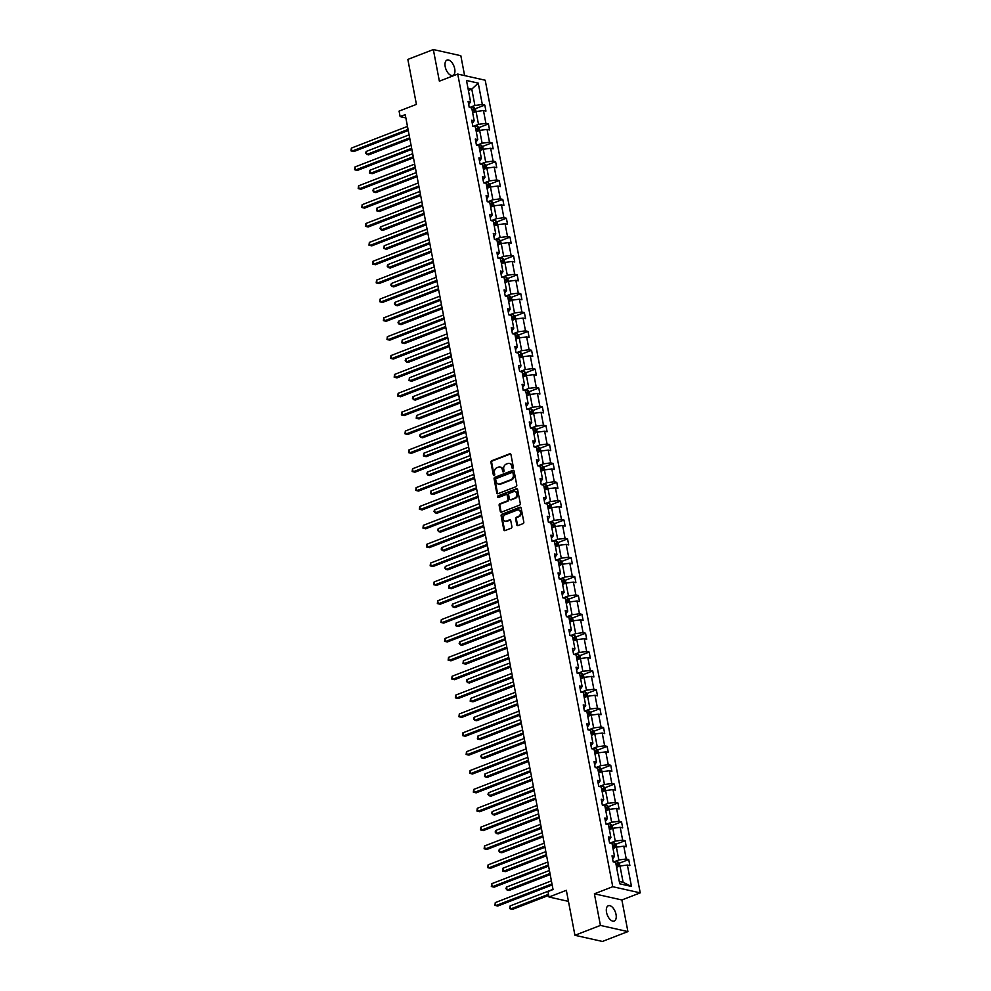 <?xml version="1.0" encoding="UTF-8"?>
<svg xmlns="http://www.w3.org/2000/svg" width="991" height="991" viewBox="0 0 991 991"><rect width="100%" height="100%" fill="white"/><g stroke="black" fill="none" stroke-linecap="round" stroke-linejoin="round"><path stroke-width="1.49" d="M512.818 468.285A0.88 0.706 -77.4 0 0 513.35 467.182L510.947 454.572A1.264 1.016 -77.4 0 0 509.721 453.779L491.697 460.753A1.264 1.016 -77.4 0 0 490.929 462.326L493.332 474.937A0.88 0.706 -77.4 0 0 494.732 474.392L494.422 472.757A4.026 3.246 -77.4 0 1 496.9 467.727L498.399 467.145A4.026 3.246 -77.4 0 1 500.009 467.009A4.026 3.246 -77.4 0 1 502.338 469.697L502.648 471.332A0.88 0.706 -77.4 0 0 504.047 470.787L503.738 469.152A4.026 3.246 -77.4 0 1 506.215 464.122L507.714 463.54A4.026 3.246 -77.4 0 1 509.324 463.404A4.026 3.246 -77.4 0 1 511.641 466.092L511.951 467.727A0.88 0.706 -77.4 0 0 512.818 468.285M616.03 914.458A8.213 4.286 68.9 0 0 608.325 905.737A8.213 4.286 68.9 0 0 606.529 912.327A8.213 4.286 68.9 0 0 614.247 921.048A8.213 4.286 68.9 0 0 616.03 914.458M454.72 68.813A8.213 4.286 68.9 0 0 447.003 60.092A8.213 4.286 68.9 0 0 445.207 66.682A8.213 4.286 68.9 0 0 452.924 75.403A8.213 4.286 68.9 0 0 454.72 68.813M464.618 75.613L460.827 55.707L433.34 49.55L407.846 59.41L416.418 104.389L399.076 111.103L400.129 116.604L405.852 117.892M627.91 931.59L621.877 899.964L594.389 893.808L600.422 925.421L627.91 931.59L602.404 941.45L574.929 935.293L566.344 890.314L549.002 897.016L568.45 901.376M600.422 925.421L574.929 935.293M516.757 524.784A1.264 1.016 -77.4 0 0 517.996 525.577L523.05 523.62A1.264 1.016 -77.4 0 0 523.818 522.046L521.155 508.049A1.264 1.016 -77.4 0 0 519.928 507.243L501.904 514.218A1.264 1.016 -77.4 0 0 501.124 515.791L503.8 529.801A1.264 1.016 -77.4 0 0 505.026 530.594L511.133 528.228A1.264 1.016 -77.4 0 0 511.901 526.655L510.761 520.659A1.264 1.016 -77.4 0 0 509.535 519.866L506.512 521.031A3.369 2.713 -77.4 0 1 505.162 521.142A3.369 2.713 -77.4 0 1 503.155 518.095A3.369 2.713 -77.4 0 1 505.299 514.688L517.166 510.092A3.369 2.713 -77.4 0 1 518.504 509.981A3.369 2.713 -77.4 0 1 520.51 513.041A3.369 2.713 -77.4 0 1 518.367 516.447L516.398 517.215A1.264 1.016 -77.4 0 0 515.617 518.788L516.757 524.784L517.5 524.945A1.264 1.016 -77.4 0 0 517.884 525.614M549.002 897.016L547.949 891.516L553.052 889.546L405.232 114.634L400.129 116.604M594.389 893.808L612.748 886.71L457.731 74.065L485.218 80.221L640.236 892.866L612.748 886.71M433.34 49.55L439.372 81.163L457.731 74.065M516.001 486.717A1.264 1.016 -77.4 0 0 516.782 485.144L514.106 471.134A1.264 1.016 -77.4 0 0 512.88 470.329L494.856 477.303A1.264 1.016 -77.4 0 0 494.088 478.876L496.751 492.886A1.264 1.016 -77.4 0 0 497.99 493.679L516.001 486.717M517.624 489.591L520.3 503.589A1.264 1.016 -77.4 0 1 519.532 505.162L501.508 512.136A1.264 1.016 -77.4 0 1 500.282 511.344L499.13 505.348A1.264 1.016 -77.4 0 1 499.91 503.775L507.219 500.95A1.264 1.016 -77.4 0 0 507.987 499.365L507.231 495.389A1.264 1.016 -77.4 0 0 506.005 494.596L498.399 497.544A0.88 0.706 -77.4 0 1 498.077 495.872L516.398 488.786A1.264 1.016 -77.4 0 1 517.624 489.591M619.734 883.811L615.659 862.418L613.169 861.86L612.017 855.815L614.507 856.373L612.054 843.552L609.564 842.994L608.412 836.949L610.902 837.506L608.462 824.685L605.972 824.128L604.82 818.083L607.31 818.64L604.857 805.832L602.379 805.274L601.215 799.229L603.705 799.787L601.264 786.965L598.775 786.408L597.623 780.363L600.112 780.92L597.66 768.099L595.182 767.542L594.03 761.497L596.508 762.054L594.067 749.246L591.577 748.688L590.425 742.643L592.915 743.2L590.475 730.379L587.985 729.822L586.833 723.777L589.311 724.334L586.87 711.513L584.38 710.956L583.228 704.911L585.718 705.468L583.278 692.659L580.788 692.102L579.636 686.057L582.126 686.614L579.673 673.793L577.183 673.236L576.031 667.191L578.521 667.748L576.081 654.927L573.591 654.37L572.439 648.325L574.929 648.882L572.476 636.073L569.986 635.516L568.834 629.471L571.324 630.028L568.884 617.207L566.394 616.65L565.242 610.605L567.732 611.162L565.279 598.341L562.789 597.784L561.637 591.738L564.127 592.296L561.686 579.487L559.197 578.93L558.044 572.885L560.534 573.442L558.082 560.621L555.604 560.064L554.44 554.019L556.93 554.576L554.489 541.755L551.999 541.197L550.847 535.152L553.337 535.71L550.885 522.901L548.407 522.344L547.243 516.299L549.732 516.856L547.292 504.035L544.802 503.478L543.65 497.432L546.14 497.99L543.7 485.169L541.21 484.611L540.058 478.566L542.535 479.124L540.095 466.315L537.605 465.758L536.453 459.713L538.943 460.27L536.503 447.449L534.013 446.891L532.861 440.846L535.338 441.404L532.898 428.583L530.408 428.025L529.256 421.98L531.746 422.538L529.305 409.729L526.816 409.172L525.664 403.126L528.153 403.684L525.701 390.863L523.211 390.305L522.059 384.26L524.549 384.818L522.108 371.997L519.618 371.439L518.466 365.394L520.956 365.952L518.504 353.143L516.014 352.585L514.862 346.54L517.352 347.098L514.911 334.277L512.421 333.719L511.269 327.674L513.759 328.232L511.306 315.411L508.817 314.853L507.665 308.808L510.154 309.365L507.714 296.557L505.224 295.999L504.072 289.954L506.562 290.512L504.109 277.691L501.632 277.133L500.467 271.088L502.957 271.645L500.517 258.824L498.027 258.267L496.875 252.222L499.365 252.779L496.912 239.971L494.435 239.413L493.283 233.368L495.76 233.926L493.32 221.104L490.83 220.547L489.678 214.502L492.168 215.059L489.727 202.238L487.238 201.681L486.085 195.636L488.563 196.193L486.123 183.385L483.633 182.827L482.481 176.782L484.971 177.339L482.53 164.518L480.04 163.961L478.888 157.916L481.378 158.473L478.926 145.652L476.436 145.095L475.284 139.05L477.773 139.607L475.333 126.798L472.843 126.241L471.691 120.196L474.181 120.753L471.728 107.932L469.239 107.375L468.086 101.33L470.576 101.887L466.501 80.482L478.232 83.12L482.32 104.513L484.797 105.071L485.949 111.116L483.472 110.558L485.912 123.379L488.402 123.937L489.554 129.982L487.064 129.425L489.504 142.246L491.994 142.803L493.146 148.848L490.669 148.291L493.109 161.099L495.599 161.657L496.751 167.702L494.261 167.145L496.702 179.966L499.191 180.523L500.344 186.568L497.854 186.011L500.306 198.832L502.796 199.389L503.948 205.434L501.458 204.877L503.899 217.686L506.389 218.243L507.541 224.288L505.051 223.731L507.503 236.552L509.993 237.109L511.145 243.154L508.656 242.597L511.096 255.418L513.586 255.975L514.738 262.02L512.248 261.463L514.701 274.272L517.191 274.829L518.343 280.874L515.853 280.317L518.293 293.138L520.783 293.695L521.935 299.74L519.445 299.183L521.898 312.004L524.375 312.561L525.54 318.606L523.05 318.049L525.49 330.858L527.98 331.415L529.132 337.46L526.642 336.903L529.095 349.724L531.572 350.281L532.737 356.326L530.247 355.769L532.687 368.59L535.177 369.147L536.329 375.193L533.839 374.635L536.28 387.444L538.77 388.001L539.922 394.046L537.444 393.489L539.884 406.31L542.374 406.867L543.526 412.913L541.036 412.355L543.477 425.176L545.967 425.734L547.119 431.779L544.641 431.221L547.082 444.03L549.571 444.587L550.723 450.632L548.234 450.075L550.674 462.896L553.164 463.454L554.316 469.499L551.826 468.941L554.279 481.762L556.769 482.32L557.921 488.365L555.431 487.807L557.871 500.616L560.361 501.173L561.513 507.219L559.023 506.661L561.476 519.482L563.966 520.04L565.118 526.085L562.628 525.527L565.068 538.348L567.558 538.906L568.71 544.951L566.22 544.393L568.673 557.202L571.163 557.76L572.315 563.805L569.825 563.247L572.265 576.068L574.755 576.626L575.907 582.671L573.417 582.113L575.87 594.934L578.348 595.492L579.512 601.537L577.022 600.98L579.462 613.788L581.952 614.346L583.104 620.391L580.615 619.833L583.067 632.654L585.545 633.212L586.697 639.257L584.219 638.7L586.66 651.521L589.149 652.078L590.302 658.123L587.812 657.566L590.252 670.374L592.742 670.932L593.894 676.977L591.416 676.419L593.857 689.24L596.347 689.798L597.499 695.843L595.009 695.286L597.449 708.107L599.939 708.664L601.091 714.709L598.601 714.152L601.054 726.96L603.544 727.518L604.696 733.563L602.206 733.006L604.646 745.827L607.136 746.384L608.288 752.429L605.798 751.872L608.251 764.693L610.741 765.25L611.893 771.295L609.403 770.738L611.843 783.547L614.333 784.104L615.485 790.149L612.995 789.592L615.448 802.413L617.938 802.97L619.09 809.015L616.6 808.458L619.041 821.279L621.53 821.836L622.682 827.881L620.193 827.324L622.645 840.133L625.123 840.69L626.287 846.735L623.797 846.178L626.238 858.999L628.728 859.556L629.88 865.601L627.39 865.044L631.478 886.45L619.734 883.811M612.995 848.457L616.39 847.144L618.83 859.953L613.652 861.959M618.83 859.953L626.238 858.999M616.39 847.144L623.797 846.178M612.624 858.999L614.507 856.373M609.391 829.591L612.797 828.278L615.238 841.099L610.047 843.106M615.238 841.099L622.645 840.133M612.797 828.278L620.193 827.324M609.031 840.133L610.902 837.506M605.798 810.725L609.192 809.412L611.633 822.233L606.455 824.239M611.633 822.233L619.041 821.279M609.192 809.412L616.6 808.458M605.427 821.279L607.31 818.64M602.194 791.871L605.6 790.558L608.04 803.367L602.85 805.373M608.04 803.367L615.448 802.413M605.6 790.558L612.995 789.592M601.834 802.413L603.705 799.787M598.601 773.005L601.995 771.692L604.448 784.513L599.258 786.52M604.448 784.513L611.843 783.547M601.995 771.692L609.403 770.738M598.23 783.547L600.112 780.92M595.009 754.139L598.403 752.826L600.843 765.647L595.653 767.653M600.843 765.647L608.251 764.693M598.403 752.826L605.798 751.872M594.637 764.693L596.508 762.054M591.404 735.285L594.798 733.972L597.251 746.78L592.061 748.787M597.251 746.78L604.646 745.827M594.798 733.972L602.206 733.006M591.032 745.827L592.915 743.2M587.812 716.419L591.206 715.106L593.646 727.927L588.456 729.933M593.646 727.927L601.054 726.96M591.206 715.106L598.601 714.152M587.44 726.96L589.311 724.334M584.207 697.553L587.601 696.239L590.054 709.06L584.863 711.067M590.054 709.06L597.449 708.107M587.601 696.239L595.009 695.286M583.835 708.107L585.718 705.468M580.615 678.699L584.009 677.386L586.449 690.194L581.259 692.201M586.449 690.194L593.857 689.24M584.009 677.386L591.416 676.419M580.243 689.24L582.126 686.614M577.01 659.833L580.404 658.519L582.857 671.341L577.666 673.347M582.857 671.341L590.252 670.374M580.404 658.519L587.812 657.566M576.638 670.374L578.521 667.748M573.417 640.966L576.812 639.653L579.252 652.474L574.074 654.481M579.252 652.474L586.66 651.521M576.812 639.653L584.219 638.7M573.046 651.521L574.929 648.882M569.813 622.113L573.207 620.8L575.66 633.608L570.469 635.615M575.66 633.608L583.067 632.654M573.207 620.8L580.615 619.833M569.441 632.654L571.324 630.028M566.22 603.246L569.614 601.933L572.055 614.754L566.877 616.761M572.055 614.754L579.462 613.788M569.614 601.933L577.022 600.98M565.849 613.788L567.732 611.162M562.615 584.38L566.022 583.067L568.462 595.888L563.272 597.895M568.462 595.888L575.87 594.934M566.022 583.067L573.417 582.113M562.244 594.934L564.127 592.296M559.023 565.527L562.417 564.213L564.858 577.022L559.68 579.029M564.858 577.022L572.265 576.068M562.417 564.213L569.825 563.247M558.651 576.068L560.534 573.442M555.418 546.66L558.825 545.347L561.265 558.168L556.075 560.175M561.265 558.168L568.673 557.202M558.825 545.347L566.22 544.393M555.059 557.202L556.93 554.576M551.826 527.794L555.22 526.481L557.673 539.302L552.482 541.309M557.673 539.302L565.068 538.348M555.22 526.481L562.628 525.527M551.454 538.348L553.337 535.71M548.221 508.94L551.628 507.627L554.068 520.436L548.878 522.443M554.068 520.436L561.476 519.482M551.628 507.627L559.023 506.661M547.862 519.482L549.732 516.856M544.629 490.074L548.023 488.761L550.476 501.582L545.285 503.589M550.476 501.582L557.871 500.616M548.023 488.761L555.431 487.807M544.257 500.616L546.14 497.99M541.036 471.208L544.431 469.895L546.871 482.716L541.681 484.723M546.871 482.716L554.279 481.762M544.431 469.895L551.826 468.941M540.665 481.762L542.535 479.124M537.432 452.354L540.826 451.041L543.279 463.85L538.088 465.857M543.279 463.85L550.674 462.896M540.826 451.041L548.234 450.075M537.06 462.896L538.943 460.27M533.839 433.488L537.233 432.175L539.674 444.996L534.483 447.003M539.674 444.996L547.082 444.03M537.233 432.175L544.641 431.221M533.468 444.03L535.338 441.404M530.235 414.622L533.629 413.309L536.081 426.13L530.891 428.137M536.081 426.13L543.477 425.176M533.629 413.309L541.036 412.355M529.863 425.176L531.746 422.538M526.642 395.768L530.036 394.455L532.477 407.264L527.286 409.271M532.477 407.264L539.884 406.31M530.036 394.455L537.444 393.489M526.271 406.31L528.153 403.684M523.037 376.902L526.432 375.589L528.884 388.41L523.694 390.417M528.884 388.41L536.28 387.444M526.432 375.589L533.839 374.635M522.666 387.444L524.549 384.818M519.445 358.036L522.839 356.723L525.28 369.544L520.102 371.551M525.28 369.544L532.687 368.59M522.839 356.723L530.247 355.769M519.073 368.59L520.956 365.952M515.84 339.182L519.247 337.869L521.687 350.678L516.497 352.685M521.687 350.678L529.095 349.724M519.247 337.869L526.642 336.903M515.469 349.724L517.352 347.098M512.248 320.316L515.642 319.003L518.082 331.824L512.904 333.831M518.082 331.824L525.49 330.858M515.642 319.003L523.05 318.049M511.876 330.858L513.759 328.232M508.643 301.45L512.05 300.137L514.49 312.958L509.3 314.965M514.49 312.958L521.898 312.004M512.05 300.137L519.445 299.183M508.284 312.004L510.154 309.365M505.051 282.596L508.445 281.283L510.885 294.092L505.707 296.098M510.885 294.092L518.293 293.138M508.445 281.283L515.853 280.317M504.679 293.138L506.562 290.512M501.446 263.73L504.853 262.417L507.293 275.238L502.103 277.245M507.293 275.238L514.701 274.272M504.853 262.417L512.248 261.463M501.087 274.272L502.957 271.645M497.854 244.864L501.248 243.551L503.701 256.372L498.51 258.378M503.701 256.372L511.096 255.418M501.248 243.551L508.656 242.597M497.482 255.418L499.365 252.779M494.261 226.01L497.655 224.697L500.096 237.506L494.905 239.512M500.096 237.506L507.503 236.552M497.655 224.697L505.051 223.731M493.89 236.552L495.76 233.926M490.656 207.144L494.051 205.831L496.503 218.652L491.313 220.659M496.503 218.652L503.899 217.686M494.051 205.831L501.458 204.877M490.285 217.686L492.168 215.059M487.064 188.278L490.458 186.965L492.899 199.786L487.708 201.792M492.899 199.786L500.306 198.832M490.458 186.965L497.854 186.011M486.692 198.832L488.563 196.193M483.459 169.424L486.854 168.111L489.306 180.919L484.116 182.926M489.306 180.919L496.702 179.966M486.854 168.111L494.261 167.145M483.088 179.966L484.971 177.339M479.867 150.558L483.261 149.245L485.701 162.066L480.511 164.072M485.701 162.066L493.109 161.099M483.261 149.245L490.669 148.291M479.495 161.099L481.378 158.473M476.262 131.692L479.656 130.378L482.109 143.2L476.919 145.206M482.109 143.2L489.504 142.246M479.656 130.378L487.064 129.425M475.891 142.246L477.773 139.607M472.67 112.838L476.064 111.525L478.504 124.333L473.326 126.34M478.504 124.333L485.912 123.379M476.064 111.525L483.472 110.558M472.298 123.379L474.181 120.753M468.396 90.466L471.79 89.153L474.912 105.48L469.722 107.486M474.912 105.48L482.32 104.513M478.232 83.12L471.79 89.153L467.987 88.298M621.877 899.964L640.236 892.866M619.288 881.47L623.104 882.324L619.994 865.998L616.588 867.311M468.693 104.513L470.576 101.887M619.994 865.998L627.39 865.044M631.478 886.45L623.104 882.324M475.358 108.725L484.797 105.071M478.95 127.591L488.402 123.937M482.555 146.445L491.994 142.803M486.147 165.311L495.599 161.657M489.752 184.177L499.191 180.523M493.345 203.031L502.796 199.389M496.949 221.897L506.389 218.243M500.542 240.763L509.993 237.109M504.146 259.617L513.586 255.975M507.739 278.483L517.191 274.829M511.344 297.35L520.783 293.695M514.936 316.203L524.375 312.561M518.541 335.069L527.98 331.415M522.133 353.936L531.572 350.281M525.738 372.789L535.177 369.147M529.33 391.656L538.77 388.001M532.923 410.522L542.374 406.867M536.527 429.376L545.967 425.734M540.12 448.242L549.571 444.587M543.725 467.108L553.164 463.454M547.317 485.962L556.769 482.32M550.922 504.828L560.361 501.173M554.514 523.694L563.966 520.04M558.119 542.548L567.558 538.906M561.711 561.414L571.163 557.76M565.316 580.28L574.755 576.626M568.908 599.134L578.348 595.492M572.513 618L581.952 614.346M576.105 636.866L585.545 633.212M579.698 655.72L589.149 652.078M583.303 674.586L592.742 670.932M586.895 693.452L596.347 689.798M590.5 712.306L599.939 708.664M594.092 731.172L603.544 727.518M597.697 750.038L607.136 746.384M601.289 768.892L610.741 765.25M604.894 787.758L614.333 784.104M608.486 806.624L617.938 802.97M612.091 825.478L621.53 821.836M615.684 844.344L625.123 840.69M619.288 863.211L628.728 859.556M512.867 468.272A0.88 0.706 -77.4 0 1 512.694 467.901L512.384 466.265A4.026 3.246 -77.4 0 0 510.068 463.577A4.026 3.246 -77.4 0 0 509.684 463.515M500.381 467.12A4.026 3.246 -77.4 0 1 500.752 467.17A4.026 3.246 -77.4 0 1 503.069 469.87L503.391 471.493A0.88 0.706 -77.4 0 0 503.552 471.865M510.576 453.915A1.264 1.016 -77.4 0 0 510.464 453.94L492.44 460.914A1.264 1.016 -77.4 0 0 491.672 462.487L494.075 475.098A0.88 0.706 -77.4 0 0 494.236 475.469M513.734 470.465A1.264 1.016 -77.4 0 0 513.623 470.502L495.599 477.476A1.264 1.016 -77.4 0 0 494.831 479.049L497.494 493.047A1.264 1.016 -77.4 0 0 497.878 493.716M512.954 472.98A0.88 0.706 -77.4 0 0 512.099 472.422L496.28 478.542A0.88 0.706 -77.4 0 0 495.735 479.644L496.07 481.366A4.026 3.246 -77.4 0 0 498.386 484.054A4.026 3.246 -77.4 0 0 499.997 483.918L510.811 479.743A4.026 3.246 -77.4 0 0 513.288 474.701L512.954 472.98L513.697 473.153A0.88 0.706 -77.4 0 0 512.842 472.583M498.77 484.116A4.026 3.246 -77.4 0 0 499.13 484.227A4.026 3.246 -77.4 0 0 500.74 484.091L499.997 483.918M513.697 473.153L514.032 474.875A4.026 3.246 -77.4 0 1 511.554 479.904L500.74 484.091M506.859 494.732A1.264 1.016 -77.4 0 1 507.974 495.562L508.73 499.538A1.264 1.016 -77.4 0 1 507.962 501.112L500.653 503.936A1.264 1.016 -77.4 0 0 499.873 505.509L501.025 511.505A1.264 1.016 -77.4 0 0 501.396 512.174M517.252 488.922A1.264 1.016 -77.4 0 0 517.141 488.959L498.82 496.045A0.88 0.706 -77.4 0 0 498.448 497.519M514.8 498.015A3.369 2.713 -77.4 0 0 516.943 494.608A3.369 2.713 -77.4 0 0 514.936 491.548A3.369 2.713 -77.4 0 0 513.586 491.66L509.411 493.283A1.264 1.016 -77.4 0 0 508.631 494.856L509.399 498.832A1.264 1.016 -77.4 0 0 510.625 499.625L515.543 498.176A3.369 2.713 -77.4 0 0 517.686 494.769A3.369 2.713 -77.4 0 0 515.679 491.722A3.369 2.713 -77.4 0 0 515.295 491.66M510.514 499.662A1.264 1.016 -77.4 0 0 511.368 499.798L510.625 499.625M515.543 498.176L511.368 499.798M518.863 510.105A3.369 2.713 -77.4 0 1 519.247 510.154A3.369 2.713 -77.4 0 1 521.254 513.214A3.369 2.713 -77.4 0 1 519.111 516.608L517.141 517.376A1.264 1.016 -77.4 0 0 516.361 518.95L517.5 524.945M505.546 521.204A3.369 2.713 -77.4 0 0 505.905 521.316A3.369 2.713 -77.4 0 0 507.256 521.204L506.512 521.031M510.39 519.99A1.264 1.016 -77.4 0 0 510.278 520.027L507.256 521.204M520.77 507.38A1.264 1.016 -77.4 0 0 520.671 507.417L502.648 514.379A1.264 1.016 -77.4 0 0 501.867 515.952L504.543 529.962A1.264 1.016 -77.4 0 0 504.915 530.631M475.99 111.549L475.469 108.824L473.748 107.288A3.394 0.954 169.2 0 0 470.923 107.4L470.068 107.561M409.085 134.85L366.212 151.437L366.794 154.46L368.652 154.881L409.865 138.926M472.323 111.029A3.394 0.954 -10.8 0 1 473.785 110.955L473.512 109.506A3.394 0.954 169.2 0 0 472.05 109.58M366.212 151.437L365.617 152.986L366.794 154.46L409.667 137.873M408.057 129.425L351.941 151.127L351.359 148.105L407.474 126.402M408.255 130.478L353.799 151.549L351 150.867L351.359 148.105M479.582 130.416L479.062 127.69L477.352 126.142A3.394 0.954 169.2 0 0 474.516 126.253L473.661 126.414M412.69 153.716L369.816 170.303L370.386 173.326L372.244 173.735L413.47 157.792M475.915 129.895A3.394 0.954 -10.8 0 1 477.377 129.821L477.105 128.372A3.394 0.954 169.2 0 0 475.643 128.446M369.816 170.303L369.445 173.053L370.386 173.326L413.259 156.739M483.187 149.269L482.667 146.544L480.945 145.008A3.394 0.954 169.2 0 0 478.12 145.12L477.266 145.281M416.282 172.583L373.409 189.157L373.991 192.18L375.849 192.601L417.062 176.658M479.52 148.761A3.394 0.954 -10.8 0 1 480.982 148.675L480.697 147.225A3.394 0.954 169.2 0 0 479.248 147.312M373.409 189.157L372.814 190.706L373.991 192.18L416.864 175.605M411.649 148.291L355.534 169.994L354.964 166.971L411.079 145.268M411.847 149.344L357.392 170.415L354.592 169.721L354.964 166.971M415.254 167.145L359.138 188.86L358.556 185.837L414.672 164.122M415.452 168.21L360.984 189.269L358.197 188.587L358.556 185.837M486.779 168.136L486.259 165.41L484.549 163.874A3.394 0.954 169.2 0 0 481.713 163.986L480.858 164.147M419.887 191.436L377.014 208.023L377.583 211.046L379.442 211.467L420.655 195.512M483.113 167.615A3.394 0.954 -10.8 0 1 484.574 167.541L484.302 166.092A3.394 0.954 169.2 0 0 482.84 166.166M377.014 208.023L376.642 210.773L377.583 211.046L420.457 194.459M418.846 186.011L362.731 207.714L362.149 204.691L418.276 182.988M419.044 187.064L364.589 208.135L361.789 207.453L362.149 204.691M490.384 187.002L489.864 184.276L488.142 182.728A3.394 0.954 169.2 0 0 485.317 182.839L484.463 183.001M423.479 210.303L380.606 226.889L381.188 229.912L383.046 230.321L424.259 214.378M486.717 186.481A3.394 0.954 -10.8 0 1 488.179 186.407L487.894 184.958A3.394 0.954 169.2 0 0 486.445 185.032M380.606 226.889L380.011 228.425L381.188 229.912L424.061 213.325M422.451 204.877L366.323 226.58L365.753 223.557L421.869 201.854M422.649 205.93L368.181 227.001L365.382 226.307L365.753 223.557M493.976 205.855L493.456 203.13L491.747 201.594A3.394 0.954 169.2 0 0 488.91 201.706L488.055 201.867M427.084 229.169L384.211 245.743L384.781 248.766L386.639 249.187L427.852 233.244M490.31 205.348A3.394 0.954 -10.8 0 1 491.771 205.261L491.499 203.812A3.394 0.954 169.2 0 0 490.037 203.898M384.211 245.743L383.839 248.506L384.781 248.766L427.654 232.191M426.043 223.731L369.928 245.446L369.346 242.423L425.461 220.708M426.241 224.796L371.786 245.855L368.986 245.173L369.346 242.423M497.581 224.722L497.061 221.996L495.339 220.46A3.394 0.954 169.2 0 0 492.515 220.572L491.647 220.733M430.676 248.023L387.803 264.609L388.385 267.632L390.243 268.053L431.457 252.098M493.914 224.201A3.394 0.954 -10.8 0 1 495.376 224.127L495.091 222.678A3.394 0.954 169.2 0 0 493.629 222.752M387.803 264.609L387.208 266.158L388.385 267.632L431.258 251.045M429.636 242.597L373.52 264.3L372.95 261.277L429.066 239.574M429.846 243.65L375.378 264.721L372.579 264.04L372.95 261.277M501.173 243.588L500.653 240.863L498.981 239.351A3.394 0.954 169.2 0 0 496.107 239.426L495.252 239.587M434.281 266.889L391.408 283.476L391.978 286.498L393.836 286.907L435.049 270.964M498.981 239.351L499.885 244.083M497.507 243.068A3.394 0.954 -10.8 0 1 498.969 242.993L498.696 241.544A3.394 0.954 169.2 0 0 497.234 241.618M391.408 283.476L390.801 285.012L391.978 286.498L434.851 269.911M433.24 261.463L377.125 283.166L376.543 280.143L432.658 258.44M433.439 262.516L378.983 283.587L376.184 282.893L376.543 280.143M504.778 262.442L504.258 259.716L502.536 258.18A3.394 0.954 169.2 0 0 499.712 258.292L498.845 258.453M437.873 285.755L395 302.329L395.582 305.352L397.428 305.773L438.654 289.83M501.112 261.934A3.394 0.954 -10.8 0 1 502.573 261.847L502.288 260.398A3.394 0.954 169.2 0 0 500.827 260.484M395 302.329L394.406 303.878L395.582 305.352L438.456 288.777M436.833 280.317L380.717 302.032L380.148 299.009L436.263 277.294M437.043 281.382L382.576 302.441L379.776 301.76L380.148 299.009M508.371 281.308L507.85 278.582L506.128 277.046A3.394 0.954 169.2 0 0 503.304 277.158L502.449 277.319M441.466 304.609L398.593 321.195L399.175 324.218L401.033 324.639L442.246 308.697M504.704 280.787A3.394 0.954 -10.8 0 1 506.166 280.713L505.893 279.264A3.394 0.954 169.2 0 0 504.431 279.338M398.593 321.195L397.998 322.744L399.175 324.218L442.048 307.631M511.963 300.174L511.455 297.449L509.733 295.9A3.394 0.954 169.2 0 0 506.909 296.012L506.042 296.173M445.07 323.475L402.197 340.062L402.767 343.084L404.625 343.493L445.851 327.55M508.309 299.654A3.394 0.954 -10.8 0 1 509.77 299.579L509.485 298.13A3.394 0.954 169.2 0 0 508.024 298.204M402.197 340.062L401.826 342.812L402.767 343.084L445.64 326.497M515.568 319.028L515.047 316.302L513.326 314.766A3.394 0.954 169.2 0 0 510.501 314.878L509.647 315.039M448.663 342.341L405.79 358.915L406.372 361.938L408.23 362.359L449.443 346.416M511.901 318.52A3.394 0.954 -10.8 0 1 513.363 318.433L513.09 316.984A3.394 0.954 169.2 0 0 511.629 317.07M405.79 358.915L405.195 360.464L406.372 361.938L449.245 345.364M519.16 337.894L518.64 335.169L516.93 333.633A3.394 0.954 169.2 0 0 514.106 333.744L513.239 333.905M452.268 361.195L409.394 377.782L409.964 380.804L411.822 381.225L453.048 365.283M515.506 337.374A3.394 0.954 -10.8 0 1 516.955 337.299L516.683 335.85A3.394 0.954 169.2 0 0 515.221 335.924M409.394 377.782L409.023 380.532L409.964 380.804L452.837 364.217M522.765 356.76L522.245 354.035L520.523 352.486A3.394 0.954 169.2 0 0 517.698 352.598L516.844 352.759M455.86 380.061L412.987 396.648L413.569 399.67L415.427 400.079L456.64 384.136M519.098 356.24A3.394 0.954 -10.8 0 1 520.56 356.165L520.287 354.716A3.394 0.954 169.2 0 0 518.826 354.79M412.987 396.648L412.392 398.184L413.569 399.67L456.442 383.083M526.357 375.614L525.837 372.889L524.128 371.352A3.394 0.954 169.2 0 0 521.291 371.464L520.436 371.625M459.465 398.927L416.592 415.502L417.161 418.524L419.02 418.945L460.245 403.003M522.703 375.106A3.394 0.954 -10.8 0 1 524.152 375.019L523.88 373.57A3.394 0.954 169.2 0 0 522.418 373.657M416.592 415.502L416.22 418.264L417.161 418.524L460.035 401.95M529.962 394.48L529.442 391.755L527.72 390.219A3.394 0.954 169.2 0 0 524.896 390.33L524.041 390.491M463.057 417.781L420.184 434.368L420.766 437.39L422.624 437.811L463.838 421.869M526.295 393.96A3.394 0.954 -10.8 0 1 527.757 393.885L527.485 392.436A3.394 0.954 169.2 0 0 526.023 392.51M420.184 434.368L419.589 435.916L420.766 437.39L463.639 420.803M533.554 413.346L533.034 410.621L531.325 409.072A3.394 0.954 169.2 0 0 528.488 409.184L527.633 409.345M466.662 436.647L423.789 453.234L424.359 456.256L426.217 456.665L467.442 440.722M529.888 412.826A3.394 0.954 -10.8 0 1 531.349 412.751L531.077 411.302A3.394 0.954 169.2 0 0 529.615 411.376M423.789 453.234L423.417 455.984L424.359 456.256L467.232 439.67M537.159 432.2L536.639 429.475L534.917 427.939A3.394 0.954 169.2 0 0 532.093 428.05L531.238 428.211M470.254 455.513L427.381 472.088L427.963 475.11L429.821 475.531L471.035 459.589M533.492 431.692A3.394 0.954 -10.8 0 1 534.954 431.605L534.669 430.156A3.394 0.954 169.2 0 0 533.22 430.243M427.381 472.088L426.787 473.636L427.963 475.11L470.836 458.536M540.752 451.066L540.231 448.341L538.559 446.842A3.394 0.954 169.2 0 0 535.685 446.916L534.83 447.077M473.859 474.367L430.986 490.954L431.556 493.976L433.414 494.398L474.627 478.455M538.559 446.842L539.463 451.562M537.085 450.546A3.394 0.954 -10.8 0 1 538.547 450.471L538.274 449.022A3.394 0.954 169.2 0 0 536.812 449.096M430.986 490.954L430.614 493.704L431.556 493.976L474.429 477.389M440.438 299.183L384.322 320.886L383.74 317.863L439.855 296.16M440.636 300.236L386.18 321.307L383.381 320.626L383.74 317.863M444.03 318.049L387.915 339.752L387.345 336.729L443.46 315.027M444.241 319.102L389.773 340.173L386.973 339.479L387.345 336.729M447.635 336.903L391.519 358.618L390.937 355.596L447.052 333.88M447.833 337.968L393.377 359.027L390.578 358.346L390.937 355.596M451.227 355.769L395.112 377.472L394.542 374.449L450.657 352.746M451.438 356.822L396.97 377.893L394.17 377.212L394.542 374.449M454.832 374.635L398.716 396.338L398.134 393.316L454.25 371.613M455.03 375.688L400.575 396.759L397.775 396.066L398.134 393.316M458.424 393.489L402.309 415.204L401.739 412.182L457.854 390.466M458.622 394.554L404.167 415.613L401.367 414.932L401.739 412.182M462.029 412.355L405.914 434.058L405.331 431.035L461.447 409.333M462.227 413.408L407.772 434.479L404.972 433.798L405.331 431.035M465.621 431.221L409.506 452.924L408.936 449.902L465.052 428.199M465.82 432.274L411.364 453.345L408.565 452.652L408.936 449.902M469.226 450.075L413.111 471.79L412.529 468.768L468.644 447.052M469.424 451.14L414.956 472.199L412.157 471.518L412.529 468.768M472.818 468.941L416.703 490.644L416.121 487.622L472.236 465.919M473.017 469.994L418.561 491.065L415.762 490.384L416.121 487.622M544.356 469.932L543.836 467.207L542.114 465.659A3.394 0.954 169.2 0 0 539.29 465.77L538.423 465.931M477.451 493.233L434.578 509.82L435.16 512.842L437.019 513.251L478.232 497.309M540.69 469.412A3.394 0.954 -10.8 0 1 542.151 469.338L541.866 467.888A3.394 0.954 169.2 0 0 540.405 467.963M434.578 509.82L433.984 511.356L435.16 512.842L478.034 496.256M476.411 487.807L420.295 509.51L419.726 506.488L475.841 484.785M476.621 488.86L422.154 509.931L419.354 509.238L419.726 506.488M547.949 488.786L547.428 486.061L545.756 484.562A3.394 0.954 169.2 0 0 542.882 484.636L542.027 484.797M481.056 512.099L438.183 528.674L438.753 531.696L440.611 532.117L481.824 516.175M545.756 484.562L546.66 489.294M544.282 488.278A3.394 0.954 -10.8 0 1 545.744 488.191L545.471 486.742A3.394 0.954 169.2 0 0 544.009 486.829M438.183 528.674L437.576 530.222L438.753 531.696L481.626 515.122M480.016 506.661L423.9 528.376L423.318 525.354L479.433 503.639M480.214 507.726L425.758 528.785L422.959 528.104L423.318 525.354M551.553 507.652L551.033 504.927L549.311 503.391A3.394 0.954 169.2 0 0 546.487 503.502L545.62 503.663M484.649 530.953L441.775 547.54L442.358 550.562L444.216 550.984L485.429 535.041M547.887 507.132A3.394 0.954 -10.8 0 1 549.348 507.058L549.064 505.608A3.394 0.954 169.2 0 0 547.602 505.683M441.775 547.54L441.181 549.088L442.358 550.562L485.231 533.976M483.608 525.527L427.493 547.23L426.923 544.208L483.038 522.505M483.819 526.58L429.351 547.651L426.551 546.97L426.923 544.208M555.146 526.518L554.626 523.793L552.916 522.245A3.394 0.954 169.2 0 0 550.079 522.356L549.225 522.517M488.241 549.819L445.38 566.406L445.95 569.429L447.808 569.837L489.021 553.895M551.479 525.998A3.394 0.954 -10.8 0 1 552.941 525.924L552.668 524.474A3.394 0.954 169.2 0 0 551.207 524.549M445.38 566.406L444.773 567.942L445.95 569.429L488.823 552.842M487.213 544.393L431.097 566.096L430.515 563.074L486.631 541.371M487.411 545.446L432.956 566.518L430.156 565.824L430.515 563.074M558.738 545.372L558.23 542.647L556.508 541.111A3.394 0.954 169.2 0 0 553.684 541.222L552.817 541.383M491.846 568.685L448.973 585.26L449.555 588.282L451.4 588.704L492.626 572.761M555.084 544.864A3.394 0.954 -10.8 0 1 556.546 544.777L556.261 543.328A3.394 0.954 169.2 0 0 554.799 543.415M448.973 585.26L448.601 588.022L449.555 588.282L492.428 571.708M490.805 563.247L434.69 584.963L434.12 581.94L490.235 560.225M491.016 564.313L436.548 585.371L433.748 584.69L434.12 581.94M562.343 564.238L561.823 561.513L560.101 559.977A3.394 0.954 169.2 0 0 557.276 560.088L556.422 560.249M495.438 587.539L452.565 604.126L453.147 607.149L455.005 607.57L496.218 591.627M558.676 563.718A3.394 0.954 -10.8 0 1 560.138 563.644L559.865 562.194A3.394 0.954 169.2 0 0 558.404 562.269M452.565 604.126L451.97 605.674L453.147 607.149L496.02 590.562M494.41 582.113L438.295 603.816L437.712 600.794L493.828 579.091M494.608 583.166L440.153 604.237L437.353 603.556L437.712 600.794M565.935 583.104L565.415 580.379L563.706 578.831A3.394 0.954 169.2 0 0 560.881 578.942L560.014 579.103M499.043 606.405L456.17 622.992L456.74 626.015L458.598 626.423L499.823 610.481M562.281 582.584A3.394 0.954 -10.8 0 1 563.743 582.51L563.458 581.06A3.394 0.954 169.2 0 0 561.996 581.135M456.17 622.992L455.798 625.742L456.74 626.015L499.613 609.428M498.002 600.98L441.887 622.682L441.317 619.66L497.432 597.957M498.213 602.033L443.745 623.104L440.945 622.41L441.317 619.66M569.54 601.958L569.02 599.233L567.298 597.697A3.394 0.954 169.2 0 0 564.474 597.808L563.619 597.969M502.635 625.271L459.762 641.846L460.344 644.868L462.202 645.29L503.416 629.347M565.873 601.45A3.394 0.954 -10.8 0 1 567.335 601.364L567.063 599.914A3.394 0.954 169.2 0 0 565.601 600.001M459.762 641.846L459.167 643.394L460.344 644.868L503.217 628.294M573.132 620.824L572.612 618.099L570.903 616.563A3.394 0.954 169.2 0 0 568.078 616.675L567.211 616.836M506.24 644.125L463.367 660.712L463.937 663.735L465.795 664.156L507.02 648.213M569.478 620.304A3.394 0.954 -10.8 0 1 570.927 620.23L570.655 618.78A3.394 0.954 169.2 0 0 569.193 618.855M463.367 660.712L462.995 663.462L463.937 663.735L506.81 647.148M576.737 639.69L576.217 636.965L574.495 635.417A3.394 0.954 169.2 0 0 571.671 635.528L570.816 635.689M509.832 662.991L466.959 679.578L467.541 682.601L469.4 683.01L510.613 667.067M573.071 639.17A3.394 0.954 -10.8 0 1 574.532 639.096L574.26 637.647A3.394 0.954 169.2 0 0 572.798 637.721M466.959 679.578L466.365 681.114L467.541 682.601L510.415 666.014M580.33 658.544L579.809 655.819L578.137 654.32A3.394 0.954 169.2 0 0 575.263 654.394L574.408 654.555M513.437 681.858L470.564 698.432L471.134 701.455L472.992 701.876L514.218 685.933M578.137 654.32L579.041 659.052M576.663 658.036A3.394 0.954 -10.8 0 1 578.125 657.95L577.852 656.5A3.394 0.954 169.2 0 0 576.39 656.587M470.564 698.432L470.192 701.194L471.134 701.455L514.007 684.88M583.934 677.41L583.414 674.685L581.692 673.149A3.394 0.954 169.2 0 0 578.868 673.261L578.013 673.422M517.029 700.711L474.156 717.298L474.739 720.321L476.597 720.742L517.81 704.799M580.268 676.89A3.394 0.954 -10.8 0 1 581.729 676.816L581.444 675.367A3.394 0.954 169.2 0 0 579.995 675.441M474.156 717.298L473.562 718.847L474.739 720.321L517.612 703.734M587.527 696.277L587.006 693.551L585.334 692.04A3.394 0.954 169.2 0 0 582.46 692.114L581.606 692.275M520.634 719.577L477.761 736.164L478.331 739.187L480.189 739.596L521.402 723.653M585.334 692.04L586.238 696.772M583.86 695.756A3.394 0.954 -10.8 0 1 585.322 695.682L585.049 694.233A3.394 0.954 169.2 0 0 583.588 694.307M477.761 736.164L477.389 738.914L478.331 739.187L521.204 722.6M591.131 715.13L590.611 712.405L588.889 710.869A3.394 0.954 169.2 0 0 586.065 710.981L585.21 711.142M524.227 738.444L481.353 755.018L481.936 758.041L483.794 758.462L525.007 742.519M587.465 714.622A3.394 0.954 -10.8 0 1 588.927 714.536L588.642 713.086A3.394 0.954 169.2 0 0 587.192 713.173M481.353 755.018L480.759 756.567L481.936 758.041L524.809 741.466M594.724 733.997L594.204 731.271L592.494 729.735A3.394 0.954 169.2 0 0 589.657 729.847L588.803 730.008M527.831 757.297L484.958 773.884L485.528 776.907L487.386 777.328L528.599 761.385M591.057 733.476A3.394 0.954 -10.8 0 1 592.519 733.402L592.246 731.953A3.394 0.954 169.2 0 0 590.785 732.027M484.958 773.884L484.587 776.634L485.528 776.907L528.401 760.32M598.329 752.863L597.808 750.137L596.087 748.589A3.394 0.954 169.2 0 0 593.262 748.701L592.395 748.862M531.424 776.164L488.551 792.75L489.133 795.773L490.991 796.182L532.204 780.239M594.662 752.342A3.394 0.954 -10.8 0 1 596.124 752.268L595.839 750.819A3.394 0.954 169.2 0 0 594.377 750.893M488.551 792.75L487.956 794.287L489.133 795.773L532.006 779.186M601.921 771.716L601.401 768.991L599.691 767.455A3.394 0.954 169.2 0 0 596.855 767.567L596 767.728M535.029 795.03L492.155 811.604L492.725 814.627L494.583 815.048L535.797 799.105M598.254 771.209A3.394 0.954 -10.8 0 1 599.716 771.122L599.444 769.673A3.394 0.954 169.2 0 0 597.982 769.759M492.155 811.604L491.548 813.153L492.725 814.627L535.598 798.052M501.607 619.833L445.492 641.549L444.909 638.526L501.025 616.811M501.805 620.899L447.35 641.957L444.55 641.276L444.909 638.526M505.199 638.7L449.084 660.402L448.514 657.38L504.63 635.677M505.398 639.752L450.942 660.824L448.143 660.142L448.514 657.38M508.804 657.566L452.689 679.269L452.107 676.246L508.222 654.543M509.002 658.619L454.547 679.69L451.747 678.996L452.107 676.246M512.397 676.419L456.281 698.135L455.711 695.112L511.827 673.397M512.595 677.485L458.139 698.544L455.34 697.862L455.711 695.112M516.001 695.286L459.886 716.988L459.304 713.966L515.419 692.263M516.2 696.339L461.732 717.41L458.944 716.728L459.304 713.966M519.594 714.152L463.478 735.855L462.896 732.832L519.024 711.129M519.792 715.205L465.336 736.276L462.537 735.582L462.896 732.832M523.198 733.006L467.071 754.721L466.501 751.698L522.616 729.983M523.397 734.071L468.929 755.13L466.129 754.448L466.501 751.698M526.791 751.872L470.675 773.575L470.093 770.552L526.209 748.849M526.989 752.925L472.534 773.996L469.734 773.314L470.093 770.552M530.383 770.738L474.268 792.441L473.698 789.418L529.813 767.715M530.594 771.791L476.126 792.862L473.326 792.168L473.698 789.418M533.988 789.592L477.873 811.307L477.29 808.284L533.406 786.569M534.186 790.657L479.731 811.716L476.931 811.034L477.29 808.284M605.526 790.583L605.005 787.857L603.284 786.321A3.394 0.954 169.2 0 0 600.459 786.433L599.592 786.594M538.621 813.884L495.748 830.47L496.33 833.493L498.176 833.914L539.401 817.971M601.859 790.062A3.394 0.954 -10.8 0 1 603.321 789.988L603.036 788.539A3.394 0.954 169.2 0 0 601.574 788.613M495.748 830.47L495.153 832.019L496.33 833.493L539.203 816.906M537.58 808.458L481.465 830.161L480.895 827.138L537.011 805.435M537.791 809.511L483.323 830.582L480.524 829.901L480.895 827.138M609.118 809.449L608.598 806.724L606.876 805.175A3.394 0.954 169.2 0 0 604.052 805.287L603.197 805.448M542.213 832.75L499.34 849.337L499.922 852.359L501.78 852.768L542.994 836.825M605.451 808.929A3.394 0.954 -10.8 0 1 606.913 808.854L606.641 807.405A3.394 0.954 169.2 0 0 605.179 807.479M499.34 849.337L498.746 850.873L499.922 852.359L542.795 835.772M541.185 827.324L485.07 849.027L484.488 846.004L540.603 824.301M541.383 828.377L486.928 849.448L484.128 848.754L484.488 846.004M612.711 828.303L612.203 825.577L610.481 824.041A3.394 0.954 169.2 0 0 607.656 824.153L606.789 824.314M545.818 851.616L502.945 868.19L503.515 871.213L505.373 871.634L546.598 855.691M609.056 827.795A3.394 0.954 -10.8 0 1 610.518 827.708L610.233 826.259A3.394 0.954 169.2 0 0 608.771 826.345M502.945 868.19L502.573 870.953L503.515 871.213L546.388 854.638M544.777 846.178L488.662 867.893L488.092 864.87L544.208 843.155M544.988 847.243L490.52 868.302L487.721 867.62L488.092 864.87M616.315 847.169L615.795 844.443L614.073 842.907A3.394 0.954 169.2 0 0 611.249 843.019L610.394 843.18M549.41 870.47L506.537 887.056L507.119 890.079L508.978 890.5L550.191 874.558M612.649 846.648A3.394 0.954 -10.8 0 1 614.11 846.574L613.838 845.125A3.394 0.954 169.2 0 0 612.376 845.199M506.537 887.056L505.943 888.605L507.119 890.079L549.993 873.492M548.382 865.044L492.267 886.747L491.685 883.724L547.8 862.021M548.58 866.097L494.125 887.168L491.325 886.487L491.685 883.724M619.908 866.035L619.387 863.31L617.678 861.761A3.394 0.954 169.2 0 0 614.854 861.873L613.986 862.034M553.015 889.336L510.142 905.923L510.712 908.945L512.57 909.354L548.692 895.381M616.253 865.515A3.394 0.954 -10.8 0 1 617.703 865.44L617.43 863.991A3.394 0.954 169.2 0 0 615.968 864.065M510.142 905.923L509.77 908.673L510.712 908.945L548.494 894.328M551.975 883.91L495.859 905.613L495.289 902.59L551.405 880.888M552.185 884.963L497.717 906.034L494.918 905.34L495.289 902.59M512.384 466.265L511.641 466.092M503.391 471.493L502.648 471.332M503.069 469.87L502.338 469.697M494.075 475.098L493.332 474.937M491.672 462.487L490.929 462.326M492.44 460.914L491.697 460.753M510.464 453.94L509.721 453.779M512.694 467.901L511.951 467.727M497.494 493.047L496.751 492.886M494.831 479.049L494.088 478.876M495.599 477.476L494.856 477.303M513.623 470.502L512.88 470.329M511.554 479.904L510.811 479.743M514.032 474.875L513.288 474.701M501.025 511.505L500.282 511.344M499.873 505.509L499.13 505.348M500.653 503.936L499.91 503.775M507.962 501.112L507.219 500.95M508.73 499.538L507.987 499.365M507.974 495.562L507.231 495.389M498.82 496.045L498.077 495.872M517.141 488.959L516.398 488.786M516.361 518.95L515.617 518.788M517.141 517.376L516.398 517.215M519.111 516.608L518.367 516.447M510.278 520.027L509.535 519.866M504.543 529.962L503.8 529.801M501.867 515.952L501.124 515.791M502.648 514.379L501.904 514.218M520.671 507.417L519.928 507.243M474.701 112.045L473.797 107.325M472.137 110.038L473.512 109.506M478.294 130.911L477.389 126.179M475.73 128.904L477.105 128.372M481.899 149.777L480.994 145.045M479.334 147.758L480.697 147.225M485.491 168.631L484.587 163.911M482.927 166.624L484.302 166.092M489.083 187.497L488.191 182.765M486.531 185.49L487.894 184.958M492.688 206.363L491.784 201.631M490.124 204.344L491.499 203.812M496.28 225.217L495.389 220.498M493.716 223.21L495.091 222.678M497.321 242.077L498.696 241.544M503.478 262.949L502.586 258.217M500.913 260.93L502.288 260.398M507.082 281.803L506.178 277.084M504.518 279.796L505.893 279.264M510.675 300.669L509.77 295.937M508.11 298.663L509.485 298.13M514.279 319.536L513.375 314.804M511.715 317.516L513.09 316.984M517.872 338.389L516.968 333.67M515.308 336.383L516.683 335.85M521.477 357.255L520.572 352.523M518.912 355.249L520.287 354.716M525.069 376.122L524.165 371.39M522.505 374.103L523.88 373.57M528.674 394.975L527.769 390.256M526.11 392.969L527.485 392.436M532.266 413.842L531.362 409.11M529.702 411.835L531.077 411.302M535.858 432.708L534.967 427.976M533.307 430.689L534.669 430.156M536.899 449.555L538.274 449.022M543.056 470.428L542.164 465.696M540.491 468.421L541.866 467.888M544.096 487.275L545.471 486.742M550.253 508.148L549.361 503.428M547.689 506.141L549.064 505.608M553.858 527.014L552.953 522.282M551.293 525.007L552.668 524.474M557.45 545.88L556.546 541.148M554.886 543.861L556.261 543.328M561.055 564.734L560.15 560.014M558.49 562.727L559.865 562.194M564.647 583.6L563.743 578.868M562.083 581.593L563.458 581.06M568.252 602.466L567.347 597.734M565.688 600.447L567.063 599.914M571.844 621.32L570.94 616.6M569.28 619.313L570.655 618.78M575.449 640.186L574.545 635.454M572.885 638.179L574.26 637.647M576.477 657.033L577.852 656.5M582.646 677.906L581.742 673.186M580.082 675.899L581.444 675.367M583.674 694.765L585.049 694.233M589.831 715.638L588.939 710.906M587.279 713.619L588.642 713.086M593.436 734.492L592.531 729.772M590.871 732.485L592.246 731.953M597.028 753.358L596.136 748.626M594.464 751.351L595.839 750.819M600.633 772.224L599.728 767.492M598.068 770.205L599.444 769.673M604.225 791.078L603.333 786.358M601.661 789.071L603.036 788.539M607.83 809.944L606.926 805.212M605.266 807.938L606.641 807.405M611.422 828.81L610.518 824.078M608.858 826.791L610.233 826.259M615.027 847.664L614.123 842.945M612.463 845.657L613.838 845.125M618.619 866.53L617.715 861.798M616.055 864.524L617.43 863.991M510.068 463.577L509.324 463.404M500.752 467.17L500.009 467.009M513.189 472.558L512.446 472.397M499.13 484.227L498.386 484.054M507.256 494.72L506.512 494.559M515.679 491.722L514.936 491.548M510.861 499.836L510.117 499.675M519.247 510.154L518.504 509.981M505.905 521.316L505.162 521.142"/></g></svg>

